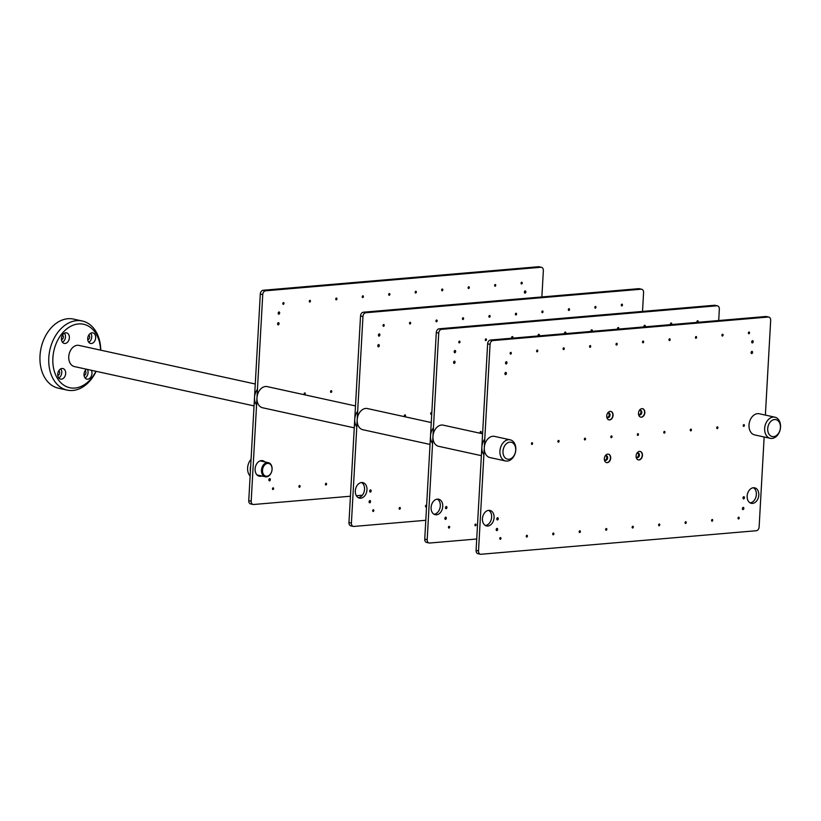 <?xml version="1.0" encoding="UTF-8"?>
<svg xmlns="http://www.w3.org/2000/svg" width="821" height="821" viewBox="0 0 821 821"><rect width="100%" height="100%" fill="white"/><g stroke="black" fill="none" stroke-linecap="round" stroke-linejoin="round"><path stroke-width="1.23" d="M87.385 369.409A5.408 3.9 -77.7 0 1 88.032 373.001A5.408 3.9 -77.7 0 1 85.045 377.958M91.295 370.261A5.408 3.9 -77.7 0 1 91.942 373.853A5.408 3.9 -77.7 0 1 86.841 379.138A5.408 3.9 -77.7 0 1 84.019 374.828A5.408 3.9 -77.7 0 1 86.492 369.214M84.07 375.474A2.525 1.816 102.3 0 0 85.928 373.001A2.525 1.816 102.3 0 0 85.107 370.733M64.438 333.162A5.408 3.9 -77.7 0 1 65.434 337.277A5.408 3.9 -77.7 0 1 62.447 342.234M69.344 338.129A5.408 3.9 -77.7 0 1 64.243 343.414A5.408 3.9 -77.7 0 1 61.585 337.287A5.408 3.9 -77.7 0 1 66.552 332.833A5.408 3.9 -77.7 0 1 69.344 338.129M61.472 339.75A2.525 1.816 102.3 0 0 63.33 337.267A2.525 1.816 102.3 0 0 62.509 335.009M90.731 333.193A5.408 3.9 -77.7 0 1 91.716 337.308A5.408 3.9 -77.7 0 1 88.74 342.275M95.636 338.17A5.408 3.9 -77.7 0 1 90.536 343.445A5.408 3.9 -77.7 0 1 87.878 337.328A5.408 3.9 -77.7 0 1 92.845 332.874A5.408 3.9 -77.7 0 1 95.636 338.17M87.765 339.781A2.525 1.816 102.3 0 0 89.622 337.308A2.525 1.816 102.3 0 0 88.801 335.05M60.744 368.845A5.408 3.9 -77.7 0 1 61.739 372.96A5.408 3.9 -77.7 0 1 58.753 377.927M65.649 373.822A5.408 3.9 -77.7 0 1 60.549 379.097A5.408 3.9 -77.7 0 1 57.901 372.98A5.408 3.9 -77.7 0 1 62.868 368.526A5.408 3.9 -77.7 0 1 65.649 373.822M57.778 375.433A2.525 1.816 102.3 0 0 59.635 372.96A2.525 1.816 102.3 0 0 58.814 370.702M95.934 371.277A32.481 23.399 -77.7 0 1 57.521 378.522A32.481 23.399 -77.7 0 1 68.687 327.507A32.481 23.399 -77.7 0 1 100.562 350.126M100.757 350.177A35.365 25.482 102.3 0 0 82.305 321.011A35.365 25.482 102.3 0 0 49.845 350.105A35.365 25.482 102.3 0 0 67.178 390.108A35.365 25.482 102.3 0 0 96.129 371.318M67.178 390.108L58.383 388.179A35.365 25.482 -77.7 0 1 41.05 348.186A35.365 25.482 -77.7 0 1 73.51 319.082L82.305 321.011M255.269 384.002L79.011 345.415A10.827 7.8 102.3 0 0 68.81 355.975A10.827 7.8 102.3 0 0 74.383 366.566L254.048 405.902M256.573 404.886A10.827 7.8 -77.7 0 1 257.445 389.359M258.051 475.728A7.943 5.716 102.3 0 0 259.272 475.451M262.351 461.351A7.943 5.716 102.3 0 0 261.365 460.591A7.943 5.716 -77.7 0 1 262.628 460.673A7.943 5.716 -77.7 0 1 264.803 461.884M261.714 475.985A7.943 5.716 -77.7 0 1 260.493 476.262A7.943 5.716 -77.7 0 1 259.231 476.18A7.943 5.716 -77.7 0 1 255.187 468.062A7.943 5.716 -77.7 0 1 261.365 460.591M272.921 489.552A0.903 0.647 -77.7 0 1 273.167 487.787A0.903 0.647 -77.7 0 1 272.921 489.552M299.388 487.294A0.903 0.647 -77.7 0 1 299.634 485.519A0.903 0.647 -77.7 0 1 299.388 487.294M325.865 485.026A0.903 0.647 -77.7 0 1 326.111 483.261A0.903 0.647 -77.7 0 1 325.865 485.026M304.57 394.696A0.903 0.647 -77.7 0 1 304.817 392.92A0.903 0.647 -77.7 0 1 304.57 394.696M331.037 392.428A0.903 0.647 -77.7 0 1 331.284 390.652A0.903 0.647 -77.7 0 1 331.037 392.428M278.771 314.207A1.16 0.831 -77.7 0 1 279.078 311.939A1.16 0.831 -77.7 0 1 278.771 314.207M524.968 293.159A1.16 0.831 -77.7 0 1 525.276 290.891A1.16 0.831 -77.7 0 1 524.968 293.159M278.175 324.89A1.16 0.831 -77.7 0 1 278.483 322.622A1.16 0.831 -77.7 0 1 278.175 324.89M269.452 480.88A1.16 0.831 -77.7 0 1 269.76 478.612A1.16 0.831 -77.7 0 1 269.452 480.88M350.444 496.223L253.638 504.494A3.612 2.596 -77.7 0 1 253.073 504.453A3.612 2.596 -77.7 0 1 251.195 501.159L262.741 294.585A3.612 2.596 -77.7 0 1 265.594 290.798L540.906 267.266A3.612 2.596 -77.7 0 1 541.47 267.307A3.612 2.596 -77.7 0 1 543.348 270.602L541.881 296.956M541.47 267.307L539.028 266.774A3.612 2.596 102.3 0 0 538.453 266.733L263.141 290.265A3.612 2.596 102.3 0 0 260.298 294.051L248.753 500.625A3.612 2.596 102.3 0 0 250.631 503.92L253.073 504.453M521.52 283.994A0.903 0.647 -77.7 0 1 521.766 282.219A0.903 0.647 -77.7 0 1 521.52 283.994M495.053 286.252A0.903 0.647 -77.7 0 1 495.299 284.487A0.903 0.647 -77.7 0 1 495.053 286.252M468.575 288.52A0.903 0.647 -77.7 0 1 468.822 286.745A0.903 0.647 -77.7 0 1 468.575 288.52M442.109 290.778A0.903 0.647 -77.7 0 1 442.355 289.002A0.903 0.647 -77.7 0 1 442.109 290.778M415.631 293.046A0.903 0.647 -77.7 0 1 415.878 291.27A0.903 0.647 -77.7 0 1 415.631 293.046M389.164 295.303A0.903 0.647 -77.7 0 1 389.411 293.528A0.903 0.647 -77.7 0 1 389.164 295.303M362.687 297.571A0.903 0.647 -77.7 0 1 362.933 295.796A0.903 0.647 -77.7 0 1 362.687 297.571M336.22 299.829A0.903 0.647 -77.7 0 1 336.466 298.054A0.903 0.647 -77.7 0 1 336.22 299.829M309.743 302.087A0.903 0.647 -77.7 0 1 309.989 300.322A0.903 0.647 -77.7 0 1 309.743 302.087M283.276 304.355A0.903 0.647 -77.7 0 1 283.522 302.58A0.903 0.647 -77.7 0 1 283.276 304.355M362.369 495.196L356.365 495.72M356.796 426.828A10.827 7.8 -77.7 0 1 357.658 411.3M354.262 427.844L262.597 407.77A10.827 7.8 -77.7 0 1 257.291 395.527A10.827 7.8 -77.7 0 1 267.225 386.619L355.493 405.943M358.264 497.67A7.943 5.716 102.3 0 0 364.288 491.061A7.943 5.716 102.3 0 0 361.579 482.532A7.943 5.716 -77.7 0 1 362.841 482.615A7.943 5.716 -77.7 0 1 366.884 490.732A7.943 5.716 -77.7 0 1 360.706 498.203A7.943 5.716 -77.7 0 1 359.444 498.121A7.943 5.716 -77.7 0 1 355.401 490.004A7.943 5.716 -77.7 0 1 361.589 482.532M373.134 511.493A0.903 0.647 -77.7 0 1 373.381 509.728A0.903 0.647 -77.7 0 1 373.134 511.493M399.611 509.236A0.903 0.647 -77.7 0 1 399.848 507.46A0.903 0.647 -77.7 0 1 399.611 509.236M426.561 506.68A0.903 0.647 -77.7 0 1 425.483 506.044A0.903 0.647 -77.7 0 1 426.633 505.408M404.784 416.637A0.903 0.647 -77.7 0 1 405.03 414.862A0.903 0.647 -77.7 0 1 404.784 416.637M431.733 414.082A0.903 0.647 -77.7 0 1 430.656 413.435A0.903 0.647 -77.7 0 1 431.805 412.799M378.994 336.148A1.16 0.831 -77.7 0 1 379.302 333.88A1.16 0.831 -77.7 0 1 378.994 336.148M625.027 312.914A1.16 0.831 -77.7 0 1 625.581 312.863M378.389 346.831A1.16 0.831 -77.7 0 1 378.707 344.563A1.16 0.831 -77.7 0 1 378.389 346.831M370.271 492.138A1.16 0.831 -77.7 0 1 370.579 489.87A1.16 0.831 -77.7 0 1 370.271 492.138M369.666 502.821A1.16 0.831 -77.7 0 1 369.984 500.553A1.16 0.831 -77.7 0 1 369.666 502.821M425.801 520.288L353.861 526.435A3.612 2.596 -77.7 0 1 353.287 526.394A3.612 2.596 -77.7 0 1 351.409 523.1L362.964 316.526A3.612 2.596 -77.7 0 1 365.807 312.739L641.119 289.208A3.612 2.596 -77.7 0 1 641.694 289.249A3.612 2.596 -77.7 0 1 643.572 292.543L642.515 311.416M641.694 289.249L639.251 288.715A3.612 2.596 102.3 0 0 638.676 288.674L363.364 312.206A3.612 2.596 102.3 0 0 360.522 315.993L348.966 522.567A3.612 2.596 102.3 0 0 350.844 525.861L353.287 526.394M621.743 305.935A0.903 0.647 -77.7 0 1 621.99 304.16A0.903 0.647 -77.7 0 1 621.743 305.935M595.266 308.193A0.903 0.647 -77.7 0 1 595.512 306.428A0.903 0.647 -77.7 0 1 595.266 308.193M568.799 310.461A0.903 0.647 -77.7 0 1 569.045 308.686A0.903 0.647 -77.7 0 1 568.799 310.461M542.322 312.719A0.903 0.647 -77.7 0 1 542.568 310.954A0.903 0.647 -77.7 0 1 542.322 312.719M515.855 314.987A0.903 0.647 -77.7 0 1 516.091 313.212A0.903 0.647 -77.7 0 1 515.855 314.987M489.378 317.245A0.903 0.647 -77.7 0 1 489.624 315.469A0.903 0.647 -77.7 0 1 489.378 317.245M462.911 319.513A0.903 0.647 -77.7 0 1 463.147 317.737A0.903 0.647 -77.7 0 1 462.911 319.513M436.433 321.77A0.903 0.647 -77.7 0 1 436.68 319.995A0.903 0.647 -77.7 0 1 436.433 321.77M409.966 324.028A0.903 0.647 -77.7 0 1 410.202 322.263A0.903 0.647 -77.7 0 1 409.966 324.028M383.489 326.296A0.903 0.647 -77.7 0 1 383.735 324.521A0.903 0.647 -77.7 0 1 383.489 326.296M432.564 443.422A10.827 7.8 -77.7 0 1 433.437 427.895M430.04 444.428L362.81 429.711A10.827 7.8 -77.7 0 1 357.504 417.468A10.827 7.8 -77.7 0 1 367.449 408.56L431.261 422.538M434.042 514.254A7.943 5.716 102.3 0 0 440.066 507.645A7.943 5.716 102.3 0 0 437.357 499.127A7.943 5.716 -77.7 0 1 438.619 499.199A7.943 5.716 -77.7 0 1 442.663 507.327A7.943 5.716 -77.7 0 1 436.485 514.798A7.943 5.716 -77.7 0 1 435.222 514.716A7.943 5.716 -77.7 0 1 431.179 506.598A7.943 5.716 -77.7 0 1 437.357 499.127M448.913 528.088A0.903 0.647 -77.7 0 1 449.159 526.312A0.903 0.647 -77.7 0 1 448.913 528.088M475.38 525.82A0.903 0.647 -77.7 0 1 475.626 524.055A0.903 0.647 -77.7 0 1 475.38 525.82M480.562 433.221A0.903 0.647 -77.7 0 1 480.808 431.456A0.903 0.647 -77.7 0 1 480.562 433.221M454.762 352.732A1.16 0.831 -77.7 0 1 455.07 350.464A1.16 0.831 -77.7 0 1 454.762 352.732M454.167 363.416A1.16 0.831 -77.7 0 1 454.475 361.148A1.16 0.831 -77.7 0 1 454.167 363.416M446.039 508.733A1.16 0.831 -77.7 0 1 446.357 506.465A1.16 0.831 -77.7 0 1 446.039 508.733M445.444 519.416A1.16 0.831 -77.7 0 1 445.752 517.148A1.16 0.831 -77.7 0 1 445.444 519.416M476.714 539.007L429.629 543.03A3.612 2.596 -77.7 0 1 429.065 542.989A3.612 2.596 -77.7 0 1 427.187 539.695L438.732 333.121A3.612 2.596 -77.7 0 1 441.585 329.334L716.897 305.802A3.612 2.596 -77.7 0 1 717.462 305.843A3.612 2.596 -77.7 0 1 719.34 309.137L718.703 320.529M717.462 305.843L715.019 305.299A3.612 2.596 102.3 0 0 714.444 305.268L439.132 328.8A3.612 2.596 102.3 0 0 436.29 332.587L424.744 539.151A3.612 2.596 102.3 0 0 426.622 542.455L429.065 542.989M697.121 322.376A0.903 0.647 -77.7 0 1 697.758 320.754A0.903 0.647 -77.7 0 1 697.932 322.304M670.654 324.634A0.903 0.647 -77.7 0 1 671.291 323.012A0.903 0.647 -77.7 0 1 671.455 324.572M644.177 326.902A0.903 0.647 -77.7 0 1 644.813 325.28A0.903 0.647 -77.7 0 1 644.988 326.83M617.71 329.159A0.903 0.647 -77.7 0 1 618.346 327.538A0.903 0.647 -77.7 0 1 618.511 329.098M591.233 331.427A0.903 0.647 -77.7 0 1 591.869 329.806A0.903 0.647 -77.7 0 1 592.044 331.356M564.766 333.685A0.903 0.647 -77.7 0 1 565.402 332.064A0.903 0.647 -77.7 0 1 565.566 333.613M538.289 335.953A0.903 0.647 -77.7 0 1 538.925 334.332A0.903 0.647 -77.7 0 1 539.099 335.881M511.822 338.211A0.903 0.647 -77.7 0 1 512.458 336.589A0.903 0.647 -77.7 0 1 512.622 338.139M485.734 340.623A0.903 0.647 -77.7 0 1 485.981 338.847A0.903 0.647 -77.7 0 1 485.734 340.623M459.267 342.891A0.903 0.647 -77.7 0 1 459.514 341.115A0.903 0.647 -77.7 0 1 459.267 342.891M483.897 454.66A10.827 7.8 -77.7 0 1 484.77 439.132M481.373 455.665L438.588 446.306A10.827 7.8 -77.7 0 1 433.283 434.063A10.827 7.8 -77.7 0 1 443.217 425.155L482.594 433.775M750.096 502.873A7.943 5.716 102.3 0 0 756.12 496.264A7.943 5.716 102.3 0 0 753.411 487.736A7.943 5.716 -77.7 0 1 754.673 487.818A7.943 5.716 -77.7 0 1 758.717 495.935A7.943 5.716 -77.7 0 1 752.539 503.406A7.943 5.716 -77.7 0 1 751.277 503.324A7.943 5.716 -77.7 0 1 747.233 495.207A7.943 5.716 -77.7 0 1 753.411 487.736M485.375 525.491A7.943 5.716 102.3 0 0 491.399 518.882A7.943 5.716 102.3 0 0 488.69 510.364A7.943 5.716 -77.7 0 1 489.952 510.436A7.943 5.716 -77.7 0 1 493.996 518.564A7.943 5.716 -77.7 0 1 487.818 526.035A7.943 5.716 -77.7 0 1 486.555 525.953A7.943 5.716 -77.7 0 1 482.512 517.835A7.943 5.716 -77.7 0 1 488.69 510.364M738.49 518.964A0.903 0.647 -77.7 0 1 738.736 517.189A0.903 0.647 -77.7 0 1 738.49 518.964M500.246 539.325A0.903 0.647 -77.7 0 1 500.482 537.55A0.903 0.647 -77.7 0 1 500.246 539.325M526.713 537.067A0.903 0.647 -77.7 0 1 526.959 535.292A0.903 0.647 -77.7 0 1 526.713 537.067M553.19 534.799A0.903 0.647 -77.7 0 1 553.426 533.024A0.903 0.647 -77.7 0 1 553.19 534.799M579.657 532.542A0.903 0.647 -77.7 0 1 579.903 530.766A0.903 0.647 -77.7 0 1 579.657 532.542M606.134 530.274A0.903 0.647 -77.7 0 1 606.37 528.498A0.903 0.647 -77.7 0 1 606.134 530.274M632.601 528.016A0.903 0.647 -77.7 0 1 632.847 526.24A0.903 0.647 -77.7 0 1 632.601 528.016M659.078 525.748A0.903 0.647 -77.7 0 1 659.314 523.983A0.903 0.647 -77.7 0 1 659.078 525.748M685.545 523.49A0.903 0.647 -77.7 0 1 685.792 521.715A0.903 0.647 -77.7 0 1 685.545 523.49M712.023 521.222A0.903 0.647 -77.7 0 1 712.259 519.457A0.903 0.647 -77.7 0 1 712.023 521.222M743.672 426.366A0.903 0.647 -77.7 0 1 743.908 424.59A0.903 0.647 -77.7 0 1 743.672 426.366M531.895 444.459A0.903 0.647 -77.7 0 1 532.131 442.693A0.903 0.647 -77.7 0 1 531.895 444.459M558.362 442.201A0.903 0.647 -77.7 0 1 558.608 440.425A0.903 0.647 -77.7 0 1 558.362 442.201M584.839 439.933A0.903 0.647 -77.7 0 1 585.075 438.168A0.903 0.647 -77.7 0 1 584.839 439.933M611.306 437.675A0.903 0.647 -77.7 0 1 611.553 435.9A0.903 0.647 -77.7 0 1 611.306 437.675M637.784 435.407A0.903 0.647 -77.7 0 1 638.02 433.642A0.903 0.647 -77.7 0 1 637.784 435.407M664.251 433.149A0.903 0.647 -77.7 0 1 664.497 431.374A0.903 0.647 -77.7 0 1 664.251 433.149M690.728 430.892A0.903 0.647 -77.7 0 1 690.964 429.116A0.903 0.647 -77.7 0 1 690.728 430.892M717.195 428.624A0.903 0.647 -77.7 0 1 717.441 426.848A0.903 0.647 -77.7 0 1 717.195 428.624M506.095 363.97A1.16 0.831 -77.7 0 1 506.403 361.702A1.16 0.831 -77.7 0 1 506.095 363.97M752.282 342.932A1.16 0.831 -77.7 0 1 752.6 340.664A1.16 0.831 -77.7 0 1 752.282 342.932M751.687 353.615A1.16 0.831 -77.7 0 1 751.995 351.347A1.16 0.831 -77.7 0 1 751.687 353.615M505.5 374.653A1.16 0.831 -77.7 0 1 505.808 372.385A1.16 0.831 -77.7 0 1 505.5 374.653M638.235 459.863A4.331 3.12 102.3 0 0 638.8 459.883A4.331 3.12 102.3 0 0 642.155 455.891A4.331 3.12 102.3 0 0 640.082 451.406M636.101 456.497A2.35 1.693 102.3 0 0 637.188 457.605A2.35 1.693 102.3 0 0 637.568 457.636A2.35 1.693 102.3 0 0 639.395 455.429A2.35 1.693 102.3 0 0 638.194 453.028A2.35 1.693 102.3 0 0 636.747 453.572M636.778 457.441A2.35 1.693 102.3 0 0 638.492 455.491A2.35 1.693 102.3 0 0 637.753 453.007M639.046 459.934A4.331 3.12 -77.7 0 1 638.358 459.893A4.331 3.12 -77.7 0 1 636.152 455.47A4.331 3.12 -77.7 0 1 639.518 451.386A4.331 3.12 -77.7 0 1 640.206 451.437A4.331 3.12 -77.7 0 1 642.412 455.86A4.331 3.12 -77.7 0 1 639.046 459.934M606.473 462.582A4.331 3.12 102.3 0 0 607.037 462.603A4.331 3.12 102.3 0 0 610.393 458.611A4.331 3.12 102.3 0 0 608.32 454.126M604.338 459.216A2.35 1.693 102.3 0 0 605.426 460.324A2.35 1.693 102.3 0 0 605.795 460.345A2.35 1.693 102.3 0 0 607.622 458.139A2.35 1.693 102.3 0 0 606.432 455.737A2.35 1.693 102.3 0 0 604.974 456.291M605.015 460.15A2.35 1.693 102.3 0 0 606.719 458.21A2.35 1.693 102.3 0 0 605.98 455.727M607.273 462.654A4.331 3.12 -77.7 0 1 606.586 462.613A4.331 3.12 -77.7 0 1 604.389 458.18A4.331 3.12 -77.7 0 1 607.756 454.105A4.331 3.12 -77.7 0 1 608.443 454.146A4.331 3.12 -77.7 0 1 610.65 458.58A4.331 3.12 -77.7 0 1 607.273 462.654M640.626 417.13A4.331 3.12 102.3 0 0 641.191 417.15A4.331 3.12 102.3 0 0 644.547 413.158A4.331 3.12 102.3 0 0 642.474 408.673M638.492 413.763A2.35 1.693 102.3 0 0 639.58 414.872A2.35 1.693 102.3 0 0 639.959 414.892A2.35 1.693 102.3 0 0 641.776 412.686A2.35 1.693 102.3 0 0 640.585 410.284A2.35 1.693 102.3 0 0 639.128 410.839M639.169 414.697A2.35 1.693 102.3 0 0 640.883 412.747A2.35 1.693 102.3 0 0 640.144 410.274M641.437 417.201A4.331 3.12 -77.7 0 1 640.749 417.16A4.331 3.12 -77.7 0 1 638.543 412.727A4.331 3.12 -77.7 0 1 641.909 408.653A4.331 3.12 -77.7 0 1 642.597 408.694A4.331 3.12 -77.7 0 1 644.803 413.127A4.331 3.12 -77.7 0 1 641.437 417.201M497.372 519.97A1.16 0.831 -77.7 0 1 497.68 517.702A1.16 0.831 -77.7 0 1 497.372 519.97M496.777 530.653A1.16 0.831 -77.7 0 1 497.085 528.385A1.16 0.831 -77.7 0 1 496.777 530.653M742.964 509.615A1.16 0.831 -77.7 0 1 743.282 507.347A1.16 0.831 -77.7 0 1 742.964 509.615M743.569 498.932A1.16 0.831 -77.7 0 1 743.877 496.664A1.16 0.831 -77.7 0 1 743.569 498.932M608.854 419.839A4.331 3.12 102.3 0 0 609.418 419.859A4.331 3.12 102.3 0 0 612.784 415.878A4.331 3.12 102.3 0 0 610.711 411.383M607.366 413.558A2.35 1.693 -77.7 0 1 608.823 413.004A2.35 1.693 -77.7 0 1 610.013 415.405A2.35 1.693 -77.7 0 1 608.187 417.612A2.35 1.693 -77.7 0 1 607.817 417.581A2.35 1.693 -77.7 0 1 606.729 416.473M607.407 417.417A2.35 1.693 102.3 0 0 609.11 415.467A2.35 1.693 102.3 0 0 608.371 412.984M764.156 436.998L759.127 526.949A3.612 2.596 -77.7 0 1 756.274 530.735L480.962 554.267A3.612 2.596 -77.7 0 1 480.388 554.226A3.612 2.596 -77.7 0 1 478.52 550.932L490.065 344.358A3.612 2.596 -77.7 0 1 492.908 340.571L768.22 317.039A3.612 2.596 -77.7 0 1 768.795 317.08A3.612 2.596 -77.7 0 1 770.673 320.375L765.377 415.098M768.795 317.08L766.352 316.547A3.612 2.596 102.3 0 0 765.777 316.506L490.465 340.038A3.612 2.596 102.3 0 0 487.623 343.825L476.077 550.398A3.612 2.596 102.3 0 0 477.945 553.693L480.388 554.226M609.664 419.911A4.331 3.12 -77.7 0 1 608.977 419.87A4.331 3.12 -77.7 0 1 606.77 415.447A4.331 3.12 -77.7 0 1 610.147 411.372A4.331 3.12 -77.7 0 1 610.834 411.413A4.331 3.12 -77.7 0 1 613.041 415.837A4.331 3.12 -77.7 0 1 609.664 419.911M748.844 333.757A0.903 0.647 -77.7 0 1 749.091 331.992A0.903 0.647 -77.7 0 1 748.844 333.757M722.377 336.025A0.903 0.647 -77.7 0 1 722.613 334.25A0.903 0.647 -77.7 0 1 722.377 336.025M695.9 338.283A0.903 0.647 -77.7 0 1 696.146 336.518A0.903 0.647 -77.7 0 1 695.9 338.283M669.433 340.551A0.903 0.647 -77.7 0 1 669.669 338.775A0.903 0.647 -77.7 0 1 669.433 340.551M642.956 342.809A0.903 0.647 -77.7 0 1 643.202 341.043A0.903 0.647 -77.7 0 1 642.956 342.809M616.489 345.077A0.903 0.647 -77.7 0 1 616.725 343.301A0.903 0.647 -77.7 0 1 616.489 345.077M590.012 347.334A0.903 0.647 -77.7 0 1 590.258 345.569A0.903 0.647 -77.7 0 1 590.012 347.334M563.545 349.602A0.903 0.647 -77.7 0 1 563.781 347.827A0.903 0.647 -77.7 0 1 563.545 349.602M537.067 351.86A0.903 0.647 -77.7 0 1 537.314 350.095A0.903 0.647 -77.7 0 1 537.067 351.86M510.6 354.128A0.903 0.647 -77.7 0 1 510.836 352.353A0.903 0.647 -77.7 0 1 510.6 354.128M250.692 465.846A10.827 7.8 102.3 0 0 250.302 468.514A10.827 7.8 102.3 0 0 250.395 471.151M251.062 459.329A10.827 7.8 102.3 0 0 247.614 467.929A10.827 7.8 102.3 0 0 250.128 476.016M268.334 462.664A7.215 5.203 102.3 0 0 261.499 470.166A7.215 5.203 102.3 0 0 265.255 476.765A7.215 5.203 102.3 0 0 272.09 469.253A7.215 5.203 102.3 0 0 268.334 462.664L261.006 461.053A7.215 5.203 102.3 0 0 259.857 460.981M256.84 474.743A7.215 5.203 102.3 0 0 257.917 475.154L265.255 476.765M272.049 469.407A6.496 4.68 102.3 0 0 267.646 463.403A6.496 4.68 102.3 0 0 262.515 470.228A6.496 4.68 102.3 0 0 266.928 476.231A6.496 4.68 102.3 0 0 272.049 469.407M515.814 449.713A10.827 7.8 102.3 0 0 510.19 439.82A10.827 7.8 102.3 0 0 500.256 448.718A10.827 7.8 102.3 0 0 505.562 460.971A10.827 7.8 102.3 0 0 515.814 449.713M515.701 450.165A8.662 6.24 -77.7 0 1 505.757 458.385A8.662 6.24 -77.7 0 1 506.578 443.576A8.662 6.24 -77.7 0 1 515.701 450.165M505.562 460.971L489.921 457.543A10.827 7.8 -77.7 0 1 484.616 445.3A10.827 7.8 -77.7 0 1 494.55 436.392L510.19 439.82M779.642 431.405A10.827 7.8 102.3 0 0 774.911 417.191A10.827 7.8 102.3 0 0 764.977 426.099A10.827 7.8 102.3 0 0 770.283 438.342A10.827 7.8 102.3 0 0 779.642 431.405M779.704 430.994A8.662 6.24 -77.7 0 1 768.672 433.601A8.662 6.24 -77.7 0 1 773.823 419.654A8.662 6.24 -77.7 0 1 779.704 430.994M770.283 438.342L754.643 434.914A10.827 7.8 -77.7 0 1 749.337 422.671A10.827 7.8 -77.7 0 1 759.271 413.763L774.911 417.191M251.195 501.159L248.753 500.625M260.298 294.051L262.741 294.585M265.594 290.798L263.141 290.265M538.453 266.733L540.906 267.266M351.409 523.1L348.966 522.567M360.522 315.993L362.964 316.526M365.807 312.739L363.364 312.206M638.676 288.674L641.119 289.208M427.187 539.695L424.744 539.151M436.29 332.587L438.732 333.121M441.585 329.334L439.132 328.8M714.444 305.268L716.897 305.802M478.52 550.932L476.077 550.398M487.623 343.825L490.065 344.358M492.908 340.571L490.465 340.038M765.777 316.506L768.22 317.039"/></g></svg>
